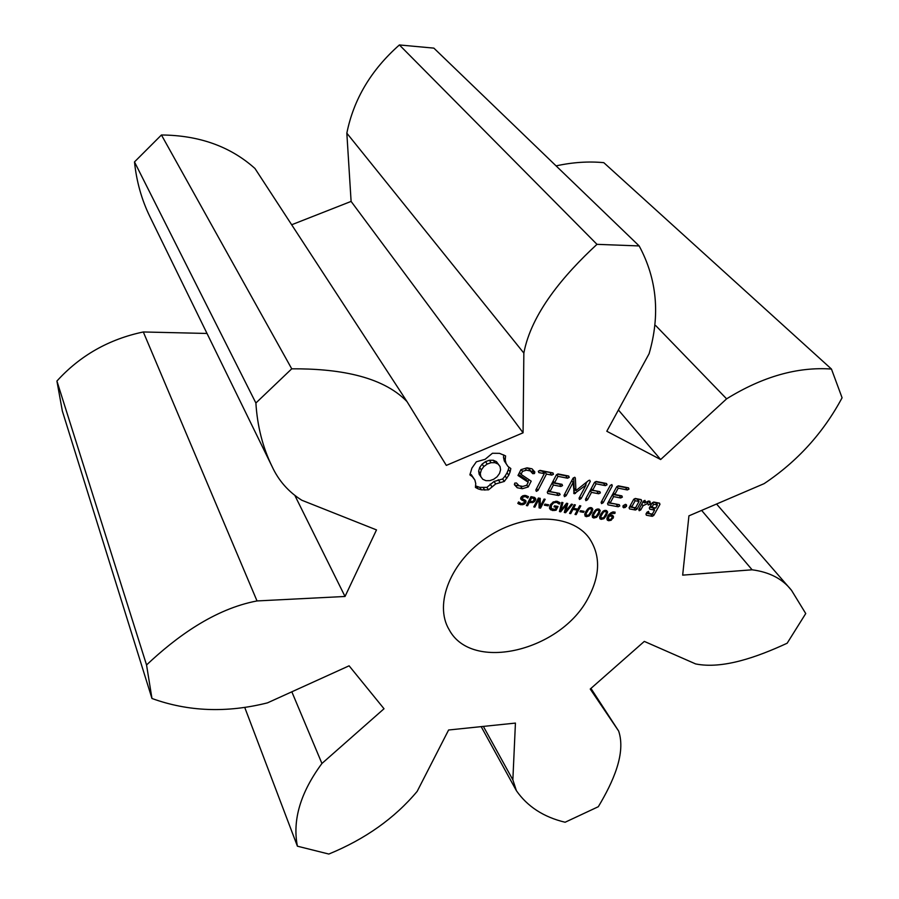 <?xml version="1.0" encoding="UTF-8"?>
<svg xmlns="http://www.w3.org/2000/svg" width="899" height="899" viewBox="0 0 899 899"><rect width="100%" height="100%" fill="white"/><g stroke="black" fill="none" stroke-linecap="round" stroke-linejoin="round"><path stroke-width="1.35" d="M787.153 643.223L805.74 613.545L791.525 590.34C782.692 578.945 769.555 572.09 752.115 569.797L682.667 575.135L688.926 515.846L764.083 483.662C797.233 461.569 823.237 432.947 842.082 397.796L831.463 369.051C797.604 366.635 762.655 376.569 726.606 398.841L660.653 459.535L606.803 431.262L649.1 353.723C660.349 315.01 657.034 279.083 639.167 245.933L596.981 244.337C563.572 275.218 531.275 313.481 523.847 353.082L523.072 432.801L446.32 465.39L407 401.583C381.603 375.299 336.069 368.568 291.737 368.815L255.889 403.01C257.328 426.193 262.722 447.342 272.06 466.469C278.611 480.662 288.534 491.91 301.806 500.237L376.501 529.904L345.025 596.475L257.024 600.937C214.322 608.971 176.047 637.133 146.548 664.968L151.965 698.489C188.183 711.626 226.683 713.087 267.452 702.872L349.104 665.811L384.019 708.749L321.932 763.476C300.468 792.558 292.287 820.135 297.4 846.195L328.832 854.05C365.264 839.082 394.717 818.18 417.181 791.356L448.601 729.999L515.43 723.088L512.857 779.871L516.397 790.693C527.432 806.572 543.67 817.101 565.111 822.248L598.318 806.706C613.264 781.759 626.064 753.227 618.669 731.078L590.238 689.039L644.313 641.403L695.624 663.923C722.459 669.35 756.7 657.304 787.153 643.223M701.625 510.407L752.115 569.797M831.463 369.051L603.791 162.663C588.429 161.213 572.528 162.281 556.088 165.888M639.167 245.933L433.869 48.13L399.392 44.95C371.141 69.897 353.622 99.306 346.834 133.176L351.104 201.41L291.658 224.761M407.067 401.684L254.956 168.473C230.38 146.47 199.207 135.311 161.438 134.985L134.49 161.921C136.524 181.519 141.649 199.735 149.863 216.569L272.06 466.469M207.028 333.462L143.312 331.967C108.824 339.226 80.022 355.588 56.918 381.041L62.346 411.034L151.965 698.489M588.452 597.487C600.397 574.854 600.611 555.02 589.115 537.984C571.573 513.711 524.892 512.351 487.955 536.782C450.804 560.897 433.644 604.094 449.152 629.693C472.009 672.924 561.639 650.606 588.452 597.487M492.427 453.265L485.157 459.288L476.358 461.805L471.896 468.121L469.896 474.886L472.896 477.066L474.874 480.01L475.74 483.516L475.436 487.427L478.234 488.91L481.403 489.82L488.528 489.854L495.697 483.932L504.317 481.426L508.755 475.234L510.104 471.908L510.823 468.548L507.924 466.367L506.025 463.412L505.216 459.861L505.575 455.894L499.496 453.343L492.427 453.265M526.039 501.091L525.78 502.676L523.87 504.406L520.779 504.732L517.813 503.418L518.577 501.934L521.319 503.721L524.443 502.62L524.522 501.541L520.712 499.114L520.959 497.405L522.858 495.731L525.657 495.461L528.477 496.664L527.758 498.068L525.128 496.484L522.263 497.518L522.195 498.642L525.589 500.451M535.826 499.091L533.624 502.26L529.286 502.462L527.567 505.777L526.376 505.564L530.983 496.653L534.703 497.484L535.826 499.091L534.68 497.473M545.165 499.282L540.546 508.137L539.085 507.879L539.007 499.17L534.883 507.103L533.77 506.901L538.389 498.024L540.22 498.361L540.288 506.317L544.064 499.08L545.165 499.282M548.615 504.788L548.064 505.856L544.367 505.182L544.918 504.114L548.615 504.788M558.054 506.474L556.065 510.261L552.413 510.497L549.671 508.744L550.222 505.058L553.211 501.934L557.234 501.339L560.021 502.721L559.29 504.103L556.503 502.305L553.66 502.833L551.447 505.249L551.211 508.564L555.222 509.463L556.357 507.294L554.009 506.867L554.548 505.834L558.054 506.474M520.948 469.671L517.993 475.47L528.219 482.269L526.668 485.28L522.791 486.438L518.981 485.707L516.464 482.988L514.756 483.1L514.385 484.685L517.24 487.752L522.341 488.708L528.207 486.955L531.197 481.156L521.015 474.335L522.544 471.334L526.454 470.177L530.286 470.93L532.759 473.672L534.456 473.559L534.838 471.986L531.994 468.806L527.039 467.828L520.948 469.671M538.838 472.582L544.288 473.649L535.826 490.011L536.332 491.348L537.995 490.416L546.457 474.076L551.795 475.122L553.492 474.256L552.941 472.93L539.973 470.379L538.321 471.267L538.838 472.582M557.987 473.93L556.38 474.818L547.289 492.259L547.794 493.506L558.47 495.518L560.133 494.675L559.583 493.405L549.997 491.584L553.413 485.044L560.875 486.471L562.549 485.606L562.01 484.314L554.548 482.864L557.953 476.335L567.561 478.212L569.236 477.347L568.696 476.043L557.987 473.93M571.382 504.159L572.506 504.373L565.617 512.7L564.314 512.464L566.336 504.867L560.695 511.812L559.425 511.576L561.74 502.372L562.931 502.586L560.92 510.227L566.572 503.271L567.752 503.485L565.673 511.171L571.382 504.159M580.821 505.912L576.169 514.621L575.023 514.419L577.304 510.149L572.989 509.362L570.719 513.632L569.573 513.419L574.214 504.687L575.371 504.901L573.54 508.34L577.843 509.126L579.675 505.699L580.821 505.912M584.125 511.329L583.563 512.374L579.967 511.711L580.529 510.666L584.125 511.329M592.823 509.194L591.699 512.7L589.148 515.981L586.339 516.667L584.979 515.959L585.8 511.632L588.351 508.34L591.182 507.654L592.823 509.194L591.789 507.823M600.24 510.565L599.116 514.071L596.565 517.341L593.767 518.015L592.43 517.318L593.25 513.003L595.801 509.722L598.622 509.036L600.24 510.565L599.206 509.194M607.623 511.936L606.488 515.419L603.937 518.689L601.15 519.364L599.824 518.678L600.656 514.363L603.207 511.093L606.005 510.407L607.623 511.936L606.567 510.565M575.944 490.618L575.349 477.976L574.742 477.257L573.079 478.099L563.999 495.338L564.471 496.653L566.123 495.731L573.101 482.505L574.259 493.787L586.058 484.988L579.035 498.181L579.495 499.484L581.136 498.574L590.272 481.459L589.744 480.19L588.575 480.549L575.944 490.618L574.146 488.224L573.652 477.807M606.522 483.505L596.138 481.459L594.554 482.325L585.44 499.383L585.89 500.687L587.53 499.777L591.486 492.382L598.723 493.753L600.375 492.899L599.869 491.629L592.632 490.247L596.071 483.808L605.375 485.64L607.027 484.786L606.522 483.505M611.859 484.55L610.23 485.46L601.116 502.35L601.555 503.642L603.173 502.743L612.286 485.865L611.859 484.55M613.59 516.959L611.129 520.274L608.623 520.723L607.252 519.993L606.971 518.172L609.084 514.239L612.534 512.025L615.096 512.138L614.905 513.419L611.5 513.374L609.511 515.329L612.713 515.374L613.59 516.959L612.241 515.194M625.726 504.328L626.603 505.092L626.457 506.407L623.805 507.834L622.928 507.07L623.063 505.766L625.726 504.328M628.502 487.842L618.31 485.831L616.748 486.696L607.555 503.654L608.005 504.856L618.164 506.778L619.793 505.946L619.299 504.71L610.174 502.991L613.624 496.619L620.715 497.99L622.355 497.136L621.872 495.877L614.77 494.506L618.22 488.157L627.356 489.955L628.985 489.101L628.502 487.842M636.964 509.205L641.605 500.81L641.178 499.619L635.256 498.473L633.716 499.293L629.086 507.721L629.525 508.913L635.436 510.025L636.964 509.205L635.66 507.564M644.954 500.35L643.392 501.159L638.762 509.542L639.2 510.733L640.751 509.924L643.077 505.732L647.876 503.395L648.291 505.024L650.505 503.946L649.921 501.305L648.55 501.035L644.617 502.946L645.392 501.541L644.954 500.35M653.719 502.035L652.191 502.856L649.325 507.991L649.752 509.182L654.562 510.093L652.326 514.104L648.516 513.396L648.539 511.396L646.988 512.205L645.965 514.048L646.381 515.228L652.202 516.318L653.719 515.509L659.956 504.35L659.54 503.17L653.719 502.035M590.946 688.409L618.669 731.078M483.37 726.403L512.857 779.871M655.708 325.584L726.606 398.841M618.411 409.978L660.653 459.535M245.045 708.243L297.4 846.195M399.392 44.95L596.981 244.337M291.827 691.803L321.932 763.476M346.834 133.176L523.847 353.082M351.104 201.41L523.072 432.801M161.438 134.985L291.737 368.815M56.918 381.041L146.548 664.968M134.49 161.921L255.889 403.01M143.312 331.967L257.024 600.937M295.142 496.034L345.025 596.475M505.216 459.861L503.507 457.445L503.732 454.883M506.025 463.412L504.317 460.996L503.507 457.445M507.924 466.367L504.317 460.996M470.121 473.784L474.874 480.01M472.896 477.066L471.267 474.616M510.104 471.908L508.407 469.492L508.913 467.109M508.755 475.234L507.058 472.807L508.407 469.492M506.811 478.425L505.114 475.998L507.058 472.807M504.317 481.426L502.631 478.987L505.114 475.998M475.549 485.887L479.763 487.359L486.865 487.393L494.023 481.482L502.631 478.987M478.234 488.91L476.594 486.449M499.934 482.19L498.26 479.751M481.403 489.82L479.763 487.359M495.697 483.932L494.023 481.482M484.864 490.135L483.213 487.674M491.809 486.528L490.146 484.078M488.528 489.854L486.865 487.393M524.297 499.709L523.859 500.586M527.758 498.068L525.971 495.619M522.173 498.608L520.712 498.012M534.017 497.237L533.703 498.001L535.433 500.428M529.286 502.462L528.533 501.395M527.567 505.777L526.825 504.71M540.546 508.137L539.074 506.058M540.288 506.317L539.052 504.586M539.007 499.17L538.299 498.181M534.883 507.103L534.186 506.115M548.064 505.856L547.098 504.519M556.065 510.261L555.335 509.25M550.873 508.092L549.458 507.71M556.357 507.294L555.413 505.991M559.29 504.103L557.537 501.687M518.476 474.515L526.488 479.852L528.219 482.269M534.456 473.559L532.702 471.155L533.006 469.941M532.759 473.672L531.017 471.267L532.702 471.155M530.286 470.93L528.545 468.514L531.017 471.267M526.454 470.177L525.173 468.39M526.252 468.064L528.545 468.514M522.544 471.334L521.285 469.57M514.498 484.201L515.543 485.314L521.162 486.123M517.24 487.752L515.543 485.314M521.015 474.335L519.588 472.335M522.341 488.708L520.633 486.28M528.207 486.955L526.814 484.988M527.882 481.808L528.983 479.673M539.467 470.649L542.524 471.256L544.288 473.649M537.995 490.416L536.613 488.494M553.492 474.256L552.447 472.84M543.929 473.166L544.693 471.683L550.548 472.458M546.457 474.076L544.693 471.683M551.795 475.122L550.031 472.728M569.236 477.347L568.179 475.942M567.561 478.212L565.763 475.829L566.28 475.571M547.727 491.416L557.065 492.922M558.47 495.518L556.706 493.113M557.953 476.335L556.695 474.638M557.492 474.2L565.763 475.829M560.133 494.675L559.144 493.315M554.548 482.864L553.166 480.987M549.997 491.584L548.626 489.697M562.549 485.606L561.515 484.213M553.413 485.044L552.031 483.156M560.875 486.471L559.56 483.831M552.244 482.752L559.088 484.078M565.673 511.171L564.932 510.16M565.617 512.7L564.617 511.329M566.336 504.867L565.831 504.182M560.92 510.227L560.055 509.048M560.695 511.812L559.706 510.441M576.169 514.621L575.439 513.632M577.304 510.149L576.338 508.856M573.54 508.34L572.809 507.339M572.989 509.362L572.258 508.362M570.719 513.632L569.988 512.632M583.563 512.374L582.574 511.037M590.958 507.62L590.812 508.205M585.339 514.318L584.743 514.284M598.363 508.991L598.228 509.564M592.767 515.678L592.183 515.644M600.15 517.015L599.588 517.004M590.272 481.459L589.373 480.302M581.136 498.574L579.776 496.776M585.609 484.404L586.991 481.819M586.058 484.988L584.901 483.482M566.123 495.731L564.763 493.899M575.45 493.439L573.652 491.045L575.293 489.741M573.101 482.505L571.73 480.673M574.259 493.787L573.629 492.955M607.027 484.786L605.926 483.381M605.375 485.64L603.521 483.269L604.027 483.01M596.071 483.808L594.812 482.19M595.655 481.718L603.521 483.269M592.632 490.247L591.272 488.472M587.53 499.777L586.182 498.001M591.486 492.382L590.126 490.607M600.375 492.899L599.307 491.517M590.385 490.135L597.341 491.146M598.723 493.753L596.891 491.371M612.286 485.865L611.432 484.786M603.173 502.743L601.847 501.001M611.657 515.071L611.432 515.644M607.623 518.375L606.937 518.352M609.511 515.329L608.87 514.498M614.849 513.408L613.691 511.913M614.905 513.419L613.736 511.913M626.457 506.407L624.962 504.496M625.277 507.519L623.546 505.317M623.805 507.834L622.962 506.766M628.985 489.101L627.873 487.719M627.356 489.955L625.468 487.595L625.974 487.337M618.22 488.157L616.961 486.573M617.838 486.101L625.468 487.595M614.77 494.506L613.433 492.809M608.005 502.822L616.669 504.215M618.164 506.778L616.321 504.395M619.793 505.946L618.748 504.609M622.355 497.136L621.265 495.765M620.715 497.99L619.31 495.383M610.174 502.991L608.848 501.271M613.624 496.619L612.286 494.911M612.567 494.405L618.86 495.619M638.447 500.754L639.279 499.248M641.605 500.81L640.538 499.496M635.436 510.025L633.896 507.486M629.536 506.901L633.559 507.665M645.392 501.541L644.583 500.541M644.617 502.946L643.302 501.327M640.751 509.924L639.459 508.295M643.077 505.732L641.774 504.103M650.505 503.946L648.482 501.069M642.538 502.721L643.898 502.058M647.876 503.395L646.707 501.934M647.044 502.361L648.606 501.597M659.956 504.35L658.877 503.035M653.719 515.509L652.438 513.913M653.955 509.34L654.775 507.856M656.787 504.249L657.607 502.788M649.775 507.193L652.663 507.744L654.562 510.093M652.202 516.318L650.629 513.79M646.426 513.228L650.314 513.958M648.516 513.396L647.392 511.992M648.966 512.576L648.168 511.587M493.281 460.254L496.462 461.659L500.069 466.581L500.574 469.817L499.529 473.447L497.068 476.796L493.697 479.268L489.865 480.639L485.977 480.673L482.785 479.302L479.189 474.38L478.65 471.143L479.673 467.502L482.134 464.12L485.516 461.637L489.382 460.266L493.281 460.254L494.978 462.67L498.158 464.086L496.462 461.659M634.874 498.675L637.144 499.114L639.02 501.473L635.537 507.789L631.671 507.058L630.356 505.407M653.326 502.249L655.495 502.665L657.405 505.013L655.719 508.036L651.899 507.306L650.606 505.699M498.158 464.086L500.069 466.581M480.841 476.83L480.302 473.593L478.65 471.143M480.302 473.593L481.325 469.941L479.673 467.502M481.325 469.941L483.797 466.559L482.134 464.12M483.797 466.559L487.191 464.064L485.516 461.637M487.191 464.064L491.068 462.693L489.382 460.266M491.068 462.693L494.978 462.67M531.646 497.889L529.814 501.44L532.995 501.44L534.444 499.394L530.893 496.832M529.814 501.44L529.062 500.372M588.789 515.06L591.295 510.947L591.43 509.014L590.654 508.62L588.721 509.261L586.215 513.363L586.069 515.307L588.789 515.06M591.43 509.014L590.351 507.587L591.43 509.014M596.206 516.408L598.723 512.318L598.858 510.385L598.093 510.003L596.161 510.643L593.655 514.734L593.509 516.667L596.206 516.408M603.589 517.757L606.095 513.677L606.241 511.756L605.488 511.374L603.566 512.014L601.049 516.093L600.903 518.015L603.589 517.757M609.05 516.161L608.353 519.33L610.713 519.498L612.286 517.228L611.668 516.183L609.05 516.161L608.342 515.228M631.671 507.058L635.155 500.732L633.919 499.181M635.155 500.732L639.02 501.473M651.899 507.306L653.595 504.272L652.359 502.766M653.595 504.272L657.405 505.013M525.78 502.676L524.072 500.237M524.994 503.665L524.364 502.766M523.87 504.406L523.308 503.597M522.431 504.8L521.723 503.777M520.779 504.732L519.51 502.901M522.263 497.518L521.589 496.551M519.116 504.238L518.127 502.799M523.375 496.596L522.791 495.765M525.128 496.484L524.353 495.383M526.69 497.091L525.533 495.439M523.948 501.091L522.353 498.81M523.061 500.709L521.364 498.271M522.049 500.305L520.645 498.293M534.658 501.485L533.995 500.552M533.624 502.26L533.04 501.417M532.186 502.743L531.455 501.721M530.466 502.687L528.972 500.552M554.189 510.553L553.469 509.553M552.413 510.497L550.671 508.07M550.682 509.868L549.514 508.227M550.952 508.081L549.682 506.317M551.447 505.249L550.716 504.227M553.66 502.833L553.065 502.013M556.503 502.305L555.717 501.226M557.605 502.642L556.582 501.249M558.369 503.114L557.054 501.305M558.852 503.62L557.178 501.327M591.699 512.7L590.946 511.7M589.148 515.981L588.587 515.228M586.339 516.667L584.71 514.475M599.116 514.071L598.374 513.071M596.565 517.341L596.003 516.588M593.767 518.015L592.149 515.869M606.488 515.419L605.746 514.442M603.937 518.689L603.375 517.948M601.15 519.364L599.554 517.24M613.129 518.296L612.298 517.206M611.129 520.274L610.59 519.566M608.623 520.723L606.915 518.487M607.6 520.319L607.016 519.543M611.5 513.374L610.949 512.655M613.86 512.958L613.073 511.936M614.455 513.149L613.5 511.913M532.826 498.113L531.905 496.821M533.714 498.361L532.725 496.967M586.058 515.296L584.889 513.711M585.901 514.509L585.013 513.329M586.215 513.363L585.44 512.329M586.957 511.846L586.227 510.868M587.845 510.34L587.193 509.475M588.721 509.261L588.137 508.497M589.643 508.688L589.059 507.913M590.654 508.62L589.913 507.643M593.497 516.655L592.329 515.093L593.497 516.655M593.34 515.869L592.463 514.7M593.655 514.734L592.891 513.711M594.408 513.217L593.677 512.239M595.295 511.711L594.644 510.857M596.161 510.643L595.587 509.89M597.082 510.059L596.509 509.295M598.093 510.003L597.352 509.025M598.858 510.396L597.779 508.98L598.858 510.385M600.892 518.004L599.734 516.464L600.892 518.004M600.734 517.217L599.858 516.071M601.049 516.093L600.285 515.082M601.802 514.576L601.083 513.621M602.69 513.082L602.049 512.228M603.566 512.014L602.993 511.261M604.488 511.441L603.903 510.677M605.488 511.374L604.746 510.407M606.241 511.767L605.162 510.351L606.241 511.756M608.151 518.15L607.331 517.071M608.735 516.689L608.016 515.745M608.904 516.397L608.185 515.464M610.095 515.959L609.589 515.307M611.039 516.015L610.354 515.105M611.668 516.183L610.792 515.048M791.525 590.34L716.559 504.013M516.397 790.693L481.167 726.628M407 401.583L254.956 168.473M549.649 506.407L551.211 508.564M557.245 501.395L558.998 503.822"/></g></svg>
